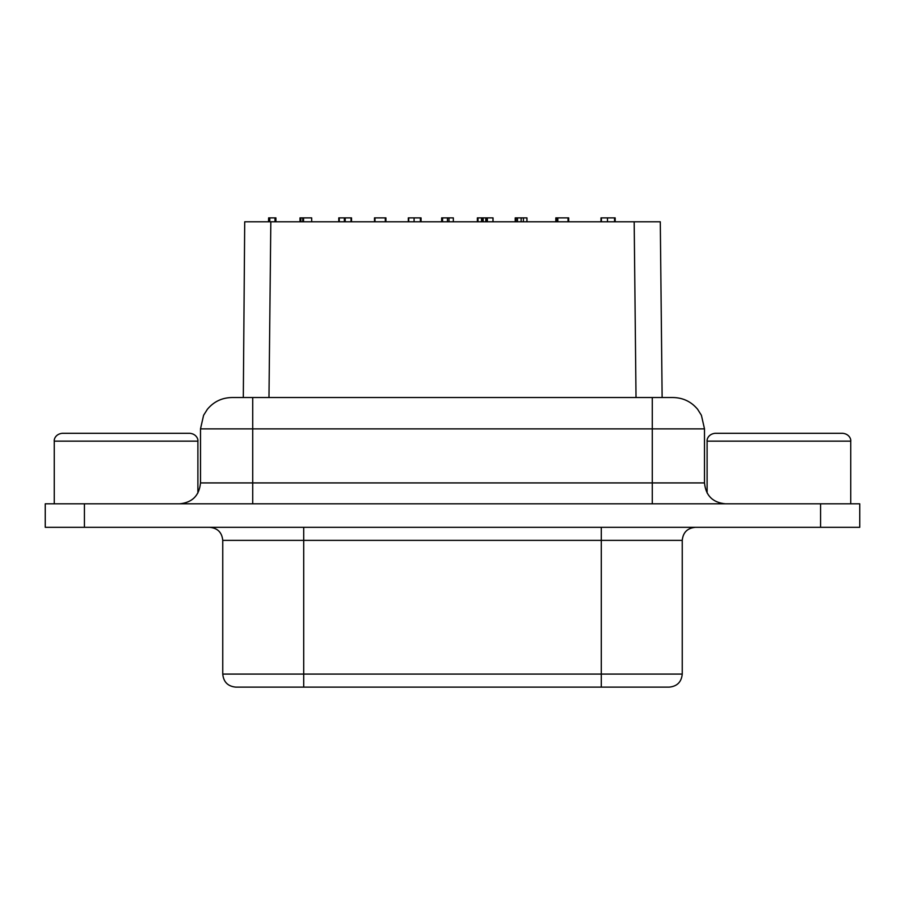 <?xml version="1.0" encoding="UTF-8"?>
<svg xmlns="http://www.w3.org/2000/svg" width="905" height="905" viewBox="0 0 905 905"><rect width="100%" height="100%" fill="white"/><g stroke="black" fill="none" stroke-linecap="round" stroke-linejoin="round"><path stroke-width="1.36" d="M275.912 221.782L275.912 217.867L268.627 217.867L268.627 221.782L660.288 221.782L662.132 397.533M268.977 397.533L270.821 221.782L244.712 221.782L243.309 397.533M652.279 503.814L652.279 482.919L704.497 482.919L704.497 428.868L252.721 428.868L252.721 482.919L652.279 482.919L652.279 397.533L232.155 397.533M652.279 397.533L672.845 397.533M820.575 527.321L45.25 527.321L45.25 503.814L820.575 503.814L820.575 527.321L859.75 527.321L859.75 503.814L820.575 503.814M615.174 221.782L615.174 217.867L600.988 217.867L600.988 221.782L600.988 217.867M614.789 221.782L614.789 217.867M614.54 221.782L614.54 217.867M607.493 221.782L607.493 217.867M601.406 221.782L601.406 217.867M707.11 493.033L707.11 441.142C706.726 440.486 707.54 434.264 714.95 433.303L842.906 433.303C850.315 434.264 851.13 440.486 850.745 441.142L850.745 503.814M303.707 687.133L303.707 674.078L222.754 674.078C223.524 682.008 227.879 686.363 235.809 687.133L669.191 687.133C677.121 686.363 681.476 682.008 682.246 674.078L682.246 540.376C683.026 532.445 687.37 528.09 695.312 527.321M197.89 493.033L197.89 441.142C198.274 440.486 197.46 434.264 190.05 433.303L62.094 433.303C54.685 434.264 53.87 440.486 54.255 441.142L197.89 441.142M54.255 503.814L54.255 441.142M268.627 217.867L268.514 221.782M269.362 221.782L269.362 217.867M269.781 221.782L269.781 217.867M275.572 221.782L275.572 217.867M374.512 217.867L374.512 221.782L374.478 217.867L385.915 217.867L385.915 221.782M374.987 221.782L374.987 217.867M385.304 221.782L385.304 217.867M351.525 221.782L351.525 217.867L338.775 217.867L338.775 221.782M351.038 221.782L351.038 217.867M345.19 221.782L345.19 217.867M344.353 221.782L344.353 217.867M339.273 221.782L339.273 217.867M493.044 221.782L493.044 217.867L477.365 217.867L477.365 221.782M485.781 221.782L485.781 217.867M486.777 221.782L486.777 217.867M487.354 221.782L487.354 217.867M492.965 221.782L492.965 217.867M477.444 221.782L477.444 217.867M478.01 221.782L478.01 217.867M481.528 221.782L481.528 217.867M481.901 221.782L481.901 217.867M482.308 221.782L482.308 217.867M483.168 221.782L483.168 217.867M441.651 217.867L441.651 221.782L441.651 217.867L453.326 217.867L453.326 221.782L453.326 217.867M442.556 221.782L442.556 217.867M447.455 221.782L447.455 217.867M448.982 221.782L448.982 217.867M568.702 221.782L568.702 217.867L555.817 217.867L555.817 221.782M556.247 221.782L556.247 217.867M557.231 221.782L557.231 217.867M557.31 221.782L557.31 217.867M557.808 221.782L557.808 217.867M568.023 221.782L568.023 217.867M568.295 221.782L568.295 217.867M299.996 221.782L299.996 217.867L311.682 217.867L311.682 221.782M300.822 221.782L300.822 217.867M302.723 221.782L302.723 217.867M302.79 221.782L302.79 217.867M303.537 221.782L303.537 217.867M526.902 221.782L526.902 217.867L515.228 217.867L515.228 221.782M516.065 221.782L516.065 217.867M517.49 221.782L517.49 217.867M521.133 221.782L521.133 217.867M523.395 221.782L523.395 217.867M421.051 221.782L421.051 217.867L408.302 217.867L408.302 221.782M408.721 221.782L408.721 217.867M414.094 221.782L414.094 217.867M420.373 221.782L420.373 217.867M636.023 397.533L634.179 221.782M222.754 674.078L222.754 540.376L303.707 540.376L303.707 674.078L601.293 674.078L601.293 540.376L303.707 540.376L303.707 527.321M84.425 527.321L84.425 503.814M707.11 441.142L850.745 441.142M252.721 397.533L252.721 428.868L200.503 428.868L200.503 482.919C199.258 495.612 192.301 502.569 179.609 503.814M252.721 503.814L252.721 482.919L200.503 482.919M274.996 221.782L274.996 217.867M601.293 527.321L601.293 540.376L682.246 540.376M601.293 687.133L601.293 674.078L682.246 674.078M704.497 482.919C705.742 495.612 712.699 502.569 725.391 503.814M704.497 428.868L701.409 415.305L697.619 409.275C691.25 401.662 683.094 397.736 673.162 397.533M200.503 428.868L203.591 415.305L207.381 409.275C213.75 401.662 221.906 397.736 231.838 397.533M526.97 217.867L526.97 221.782M222.754 540.376C221.974 532.445 217.63 528.09 209.689 527.321"/></g></svg>
